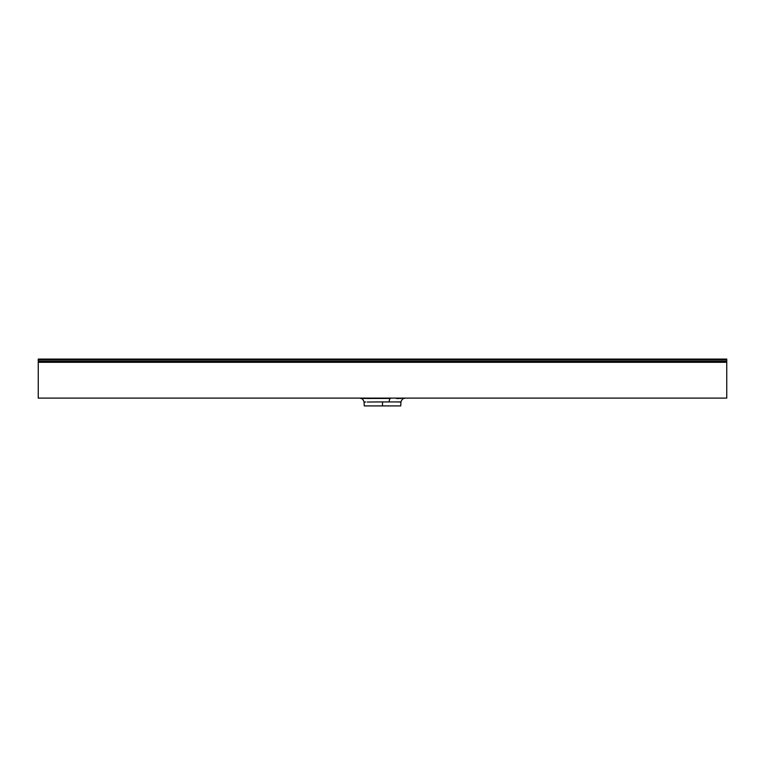 <?xml version="1.0" encoding="UTF-8"?>
<svg xmlns="http://www.w3.org/2000/svg" width="765" height="765" viewBox="0 0 765 765"><rect width="100%" height="100%" fill="white"/><g stroke="black" fill="none" stroke-linecap="round" stroke-linejoin="round"><path stroke-width="1.15" d="M365.67 402.017L364.054 401.912C363.155 399.454 362.008 398.297 360.621 398.441L390.475 398.46A3.672 1.329 -89.6 0 0 389.194 401.931L400.946 401.912L389.194 401.931A3.672 1.329 90.4 0 1 390.475 398.46L360.946 398.46M375.806 401.931L389.194 401.931L382.5 401.912L382.5 405.909L364.264 405.909L382.5 405.909L382.5 401.912L367.219 402.027M364.264 405.909L364.054 401.912L365.077 401.979M368.07 398.508L368.797 398.508M726.75 361.386L38.25 361.386L38.25 398.106L38.25 362.304L726.75 362.304L726.75 398.106L38.25 398.106L726.75 398.106L726.75 359.091L38.25 359.091L38.25 362.304L726.75 362.304L726.75 361.386L38.25 361.386L38.25 360.009L726.75 360.009L726.75 361.386M396.49 398.508L397.886 398.517L396.49 398.508M398.546 398.527L399.177 398.536L398.546 398.527M400.353 398.546L400.898 398.546M404.111 398.469L402.505 398.536M404.322 398.441L404.417 398.431C402.983 398.307 401.835 399.464 400.946 401.912L400.736 405.909L382.5 405.909L400.736 405.909M404.149 398.45L402.6 398.536M399.77 401.988L400.63 401.931L399.77 401.988M398.383 402.036L399.139 402.017M38.25 359.091L726.75 359.091L726.75 360.009L38.25 360.009L38.25 359.091M360.889 398.469L362.696 398.546M462.777 362.256L463.695 361.386M302.223 362.256L301.305 361.386"/></g></svg>
